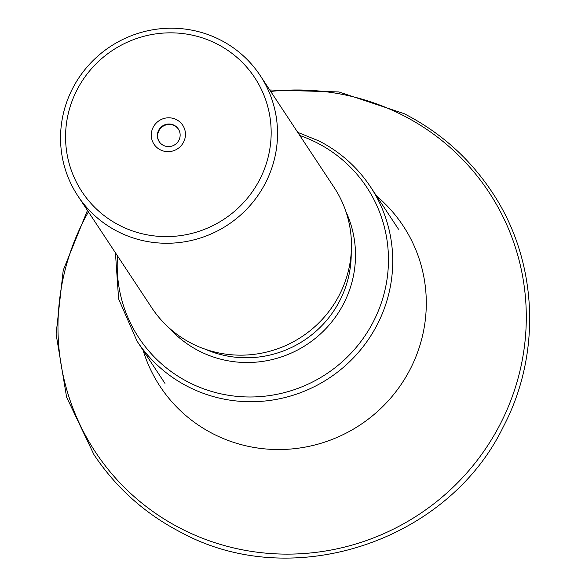 <?xml version="1.0" encoding="UTF-8"?>
<svg xmlns="http://www.w3.org/2000/svg" width="585" height="585" viewBox="0 0 585 585"><rect width="100%" height="100%" fill="white"/><g stroke="black" fill="none" stroke-linecap="round" stroke-linejoin="round"><path stroke-width="0.88" d="M77.893 195.953L151.822 307.849A109.241 106.77 -33.5 0 0 191.953 343.578A109.241 106.77 -33.5 0 0 322.832 318.73A109.241 106.77 -33.5 0 0 334.108 187.412L260.179 75.516A109.241 106.77 146.5 0 1 248.903 206.834A109.241 106.77 146.5 0 1 118.024 231.682A109.241 106.77 146.5 0 1 77.893 195.953A109.241 106.77 146.5 0 1 89.169 64.635A109.241 106.77 146.5 0 1 220.048 39.795A109.241 106.77 146.5 0 1 260.179 75.516M216.706 43.816A103.508 101.168 146.5 0 1 259.096 180.728A103.508 101.168 146.5 0 1 120.035 225.634A103.508 101.168 146.5 0 1 77.637 88.723A103.508 101.168 146.5 0 1 216.706 43.816M160.334 149.833A17.206 16.811 146.5 0 1 153.285 127.077A17.206 16.811 146.5 0 1 176.399 119.618A17.206 16.811 146.5 0 1 183.449 142.374A17.206 16.811 146.5 0 1 160.334 149.833M174.111 125.234A11.466 11.21 -33.5 0 0 159.186 141.629A11.466 11.21 -33.5 0 0 177.138 142.777A11.466 11.21 -33.5 0 0 174.111 125.234M178.462 129.205A11.466 11.21 -33.5 0 0 160.736 128.173A11.466 11.21 -33.5 0 0 159.325 141.841M346.006 211.814A106.865 104.452 146.5 0 1 343.044 304.822A106.865 104.452 146.5 0 1 199.463 351.183A106.865 104.452 146.5 0 1 169.599 328.361M205.042 349.143A103.508 101.168 -33.5 0 0 351.219 252.559M117.534 255.952A136.561 133.475 -33.5 0 0 189.057 382.502A136.561 133.475 -33.5 0 0 372.535 323.256A136.561 133.475 -33.5 0 0 316.602 142.623A136.561 133.475 -33.5 0 0 299.82 135.515M115.435 252.778L118.609 298.913L137.036 341.121A139.917 136.758 -33.5 0 0 188.436 386.882A139.917 136.758 -33.5 0 0 356.075 355.058A139.917 136.758 -33.5 0 0 370.517 186.864L398.473 229.174M88.415 211.887A235.77 230.439 -33.5 0 0 182.037 529.118A235.77 230.439 -33.5 0 0 498.8 426.838A235.77 230.439 -33.5 0 0 402.231 114.982A235.77 230.439 -33.5 0 0 270.701 91.45M376.572 196.026A145.65 142.36 146.5 0 1 400.813 384.93A145.65 142.36 146.5 0 1 213.613 434.085A145.65 142.36 146.5 0 1 143.091 350.291M370.517 186.864C357.347 167.12 340.156 151.815 318.949 140.948L297.721 132.342M164.992 383.438L137.036 341.121M269.736 89.98L338.876 91.94L404.096 113.651C440.191 132.137 469.426 158.169 491.817 191.748C537.71 259.806 542.244 352.989 503.312 426.779C447.708 541.747 292.778 592.802 181.672 532.723C145.577 514.23 116.342 488.197 93.951 454.625L66.595 397.113L56.094 334.093L63.224 270.285L87.45 210.417"/></g></svg>

